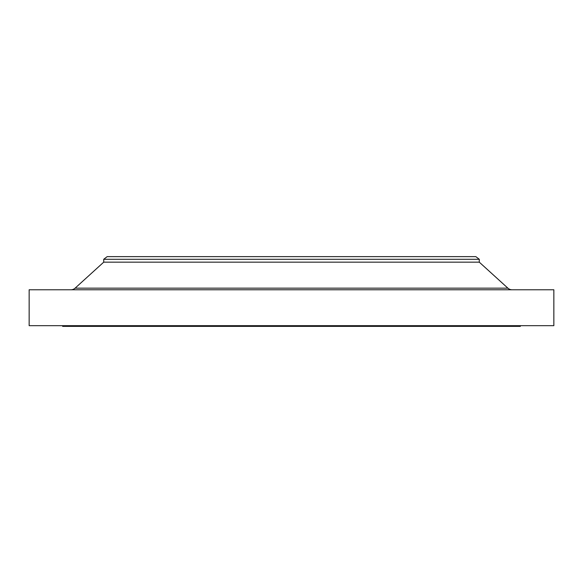 <?xml version="1.0" encoding="UTF-8"?>
<svg xmlns="http://www.w3.org/2000/svg" width="583" height="583" viewBox="0 0 583 583"><rect width="100%" height="100%" fill="white"/><g stroke="black" fill="none" stroke-linecap="round" stroke-linejoin="round"><path stroke-width="0.87" d="M512.063 289.773A6.216 6.216 0 0 1 507.888 288.155L479.284 262.161L103.716 262.161L75.112 288.155L507.888 288.155M70.937 289.773A6.216 6.216 0 0 0 75.112 288.155M103.716 259.282L479.284 259.282L475.837 256.637L107.163 256.637L103.716 259.282L103.716 262.161M479.284 259.282L479.284 262.161M553.85 289.773L29.15 289.773L29.15 325.671L553.85 325.671L553.85 289.773M62.636 325.671L62.636 326.363L520.364 326.363L520.364 325.671"/></g></svg>
